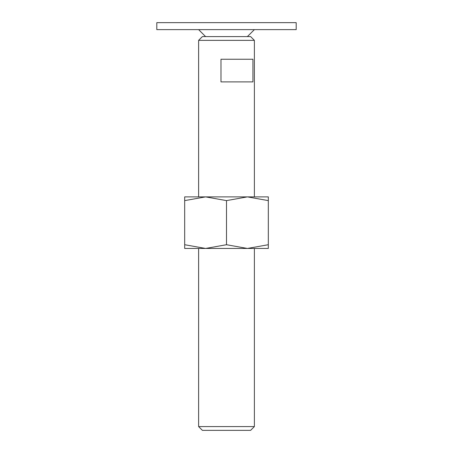 <?xml version="1.0" encoding="UTF-8"?>
<svg xmlns="http://www.w3.org/2000/svg" width="453" height="453" viewBox="0 0 453 453"><rect width="100%" height="100%" fill="white"/><g stroke="black" fill="none" stroke-linecap="round" stroke-linejoin="round"><path stroke-width="0.68" d="M156.806 22.65L296.194 22.65L296.194 29.621L156.806 29.621L156.806 22.65M198.624 426.579L202.395 430.35L250.605 430.35L254.376 426.579L198.624 426.579L198.624 248.454M198.624 40.362L202.395 36.591L250.605 36.591L254.376 40.362L198.624 40.362L198.624 196.879M226.5 59.241L252.921 59.241L252.921 81.891L220.985 81.891L220.985 59.241L226.5 59.241M268.318 248.454L247.406 248.454L226.5 244.716L205.594 248.454L184.682 244.716C184.682 249.716 184.682 249.716 184.682 244.711L184.682 200.617C184.682 195.617 184.682 195.617 184.682 200.622L205.594 196.879L226.5 200.617L247.406 196.879L268.318 200.617C268.318 195.617 268.318 195.617 268.318 200.622L268.318 244.716C268.318 249.716 268.318 249.716 268.318 244.711L247.406 248.454L184.682 248.454M268.318 196.879L184.682 196.879M226.5 200.617L226.5 244.716M205.594 36.591L198.624 29.621M247.406 36.591L254.376 29.621M254.376 40.362L254.376 196.879M254.376 248.454L254.376 426.579"/></g></svg>
